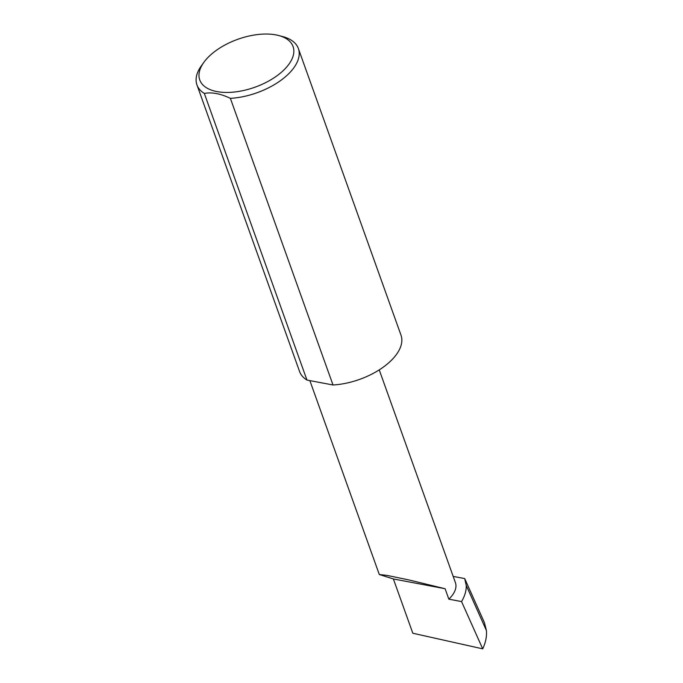 <?xml version="1.0" encoding="UTF-8"?>
<svg xmlns="http://www.w3.org/2000/svg" width="683" height="683" viewBox="0 0 683 683"><rect width="100%" height="100%" fill="white"/><g stroke="black" fill="none" stroke-linecap="round" stroke-linejoin="round"><path stroke-width="1.02" d="M445.103 588.729L408.904 579.944L387.21 575.428L379.296 574.514L393.382 578.962L445.103 588.729L448.842 599.179A34.457 17.698 -19.7 0 0 455.424 582.676L379.236 369.879M209.229 56.211A49.56 25.45 -19.7 0 0 203.901 62.281A49.56 25.45 -19.7 0 0 221.019 92.171A49.56 25.45 -19.7 0 0 283.599 70.264A49.56 25.45 -19.7 0 0 278.655 35.516A49.56 25.45 -19.7 0 0 209.229 56.211M278.655 35.516L282.711 36.583A53.872 27.662 160.3 0 1 298.377 48.561A53.872 27.662 160.3 0 1 288.081 74.353A53.872 27.662 160.3 0 1 230.376 98.352C220.566 93.639 211.884 92 204.328 93.434A53.872 27.662 160.3 0 1 196.943 84.88A53.872 27.662 160.3 0 1 201.451 65.679L203.901 62.281M204.328 93.434L306.957 380.064A53.872 27.662 160.3 0 1 299.572 371.509L196.943 84.88M298.377 48.561L401.006 335.191A53.872 27.662 160.3 0 1 390.71 360.983A53.872 27.662 160.3 0 1 333.005 384.981L230.376 98.352M453.179 576.409L464.705 578.586L466.233 585.416C466.438 590.53 464.884 595.918 461.554 601.578L448.842 599.179M464.705 578.586L484.443 622.7L486.407 630.503L466.233 585.416M486.407 630.503C486.928 636.325 485.698 642.447 482.71 648.85L412.814 633.235L393.382 578.962M461.554 601.578L482.71 648.85M306.957 380.064L333.005 384.981M379.296 574.514L309.869 380.61"/></g></svg>
